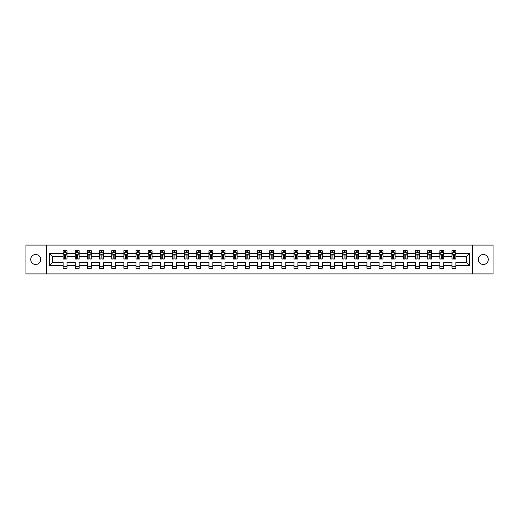 <?xml version="1.0" encoding="UTF-8"?>
<svg xmlns="http://www.w3.org/2000/svg" width="519" height="519" viewBox="0 0 519 519"><rect width="100%" height="100%" fill="white"/><g stroke="black" fill="none" stroke-linecap="round" stroke-linejoin="round"><path stroke-width="0.78" d="M483.312 254.511A4.989 4.989 0 0 0 478.323 259.5A4.989 4.989 0 0 0 483.312 264.489A4.989 4.989 0 0 0 488.301 259.5A4.989 4.989 0 0 0 483.312 254.511M35.688 254.511A4.989 4.989 0 0 0 30.699 259.5A4.989 4.989 0 0 0 35.688 264.489A4.989 4.989 0 0 0 40.677 259.5A4.989 4.989 0 0 0 35.688 254.511M472.679 273.909L493.05 273.909L493.05 245.091L472.679 245.091L472.679 273.909L46.321 273.909L46.321 245.091L25.95 245.091L25.95 273.909L46.321 273.909M455.89 265.657L455.89 262.38L466.406 262.38L469.682 265.657L455.89 265.657L455.89 268.265L451.997 268.265L451.997 265.657L443.739 265.657L443.739 268.265L439.846 268.265L439.846 265.657L431.587 265.657L431.587 268.265L427.688 268.265L427.688 265.657L419.43 265.657L419.43 268.265L415.537 268.265L415.537 265.657L407.279 265.657L407.279 268.265L403.386 268.265L403.386 265.657L395.128 265.657L395.128 268.265L391.235 268.265L391.235 265.657L382.977 265.657L382.977 268.265L379.078 268.265L379.078 265.657L370.819 265.657L370.819 268.265L366.927 268.265L366.927 265.657L358.668 265.657L358.668 268.265L354.775 268.265L354.775 265.657L346.517 265.657L346.517 268.265L342.624 268.265L342.624 265.657L334.366 265.657L334.366 268.265L330.467 268.265L330.467 265.657L322.208 265.657L322.208 268.265L318.316 268.265L318.316 265.657L310.057 265.657L310.057 268.265L306.165 268.265L306.165 265.657L297.906 265.657L297.906 268.265L294.014 268.265L294.014 265.657L285.755 265.657L285.755 268.265L281.856 268.265L281.856 265.657L273.597 265.657L273.597 268.265L269.705 268.265L269.705 265.657L261.446 265.657L261.446 268.265L257.554 268.265L257.554 265.657L249.295 265.657L249.295 268.265L245.403 268.265L245.403 265.657L237.144 265.657L237.144 268.265L233.245 268.265L233.245 265.657L224.987 265.657L224.987 268.265L221.094 268.265L221.094 265.657L212.835 265.657L212.835 268.265L208.943 268.265L208.943 265.657L200.684 265.657L200.684 268.265L196.792 268.265L196.792 265.657L188.533 265.657L188.533 268.265L184.634 268.265L184.634 265.657L176.376 265.657L176.376 268.265L172.483 268.265L172.483 265.657L164.225 265.657L164.225 268.265L160.332 268.265L160.332 265.657L152.073 265.657L152.073 268.265L148.181 268.265L148.181 265.657L139.922 265.657L139.922 268.265L136.023 268.265L136.023 265.657L127.765 265.657L127.765 268.265L123.872 268.265L123.872 265.657L115.614 265.657L115.614 268.265L111.721 268.265L111.721 265.657L103.463 265.657L103.463 268.265L99.57 268.265L99.57 265.657L91.312 265.657L91.312 268.265L87.413 268.265L87.413 265.657L79.154 265.657L79.154 268.265L75.261 268.265L75.261 265.657L67.003 265.657L67.003 268.265L63.11 268.265L63.11 265.657L49.318 265.657L49.318 253.343L63.11 253.343L63.11 250.735L67.003 250.735L67.003 253.343L75.261 253.343L75.261 250.735L79.154 250.735L79.154 253.343L87.413 253.343L87.413 250.735L91.312 250.735L91.312 253.343L99.57 253.343L99.57 250.735L103.463 250.735L103.463 253.343L111.721 253.343L111.721 250.735L115.614 250.735L115.614 253.343L123.872 253.343L123.872 250.735L127.765 250.735L127.765 253.343L136.023 253.343L136.023 250.735L139.922 250.735L139.922 253.343L148.181 253.343L148.181 250.735L152.073 250.735L152.073 253.343L160.332 253.343L160.332 250.735L164.225 250.735L164.225 253.343L172.483 253.343L172.483 250.735L176.376 250.735L176.376 253.343L184.634 253.343L184.634 250.735L188.533 250.735L188.533 253.343L196.792 253.343L196.792 250.735L200.684 250.735L200.684 253.343L208.943 253.343L208.943 250.735L212.835 250.735L212.835 253.343L221.094 253.343L221.094 250.735L224.987 250.735L224.987 253.343L233.245 253.343L233.245 250.735L237.144 250.735L237.144 253.343L245.403 253.343L245.403 250.735L249.295 250.735L249.295 253.343L257.554 253.343L257.554 250.735L261.446 250.735L261.446 253.343L269.705 253.343L269.705 250.735L273.597 250.735L273.597 253.343L281.856 253.343L281.856 250.735L285.755 250.735L285.755 253.343L294.014 253.343L294.014 250.735L297.906 250.735L297.906 253.343L306.165 253.343L306.165 250.735L310.057 250.735L310.057 253.343L318.316 253.343L318.316 250.735L322.208 250.735L322.208 253.343L330.467 253.343L330.467 250.735L334.366 250.735L334.366 253.343L342.624 253.343L342.624 250.735L346.517 250.735L346.517 253.343L354.775 253.343L354.775 250.735L358.668 250.735L358.668 253.343L366.927 253.343L366.927 250.735L370.819 250.735L370.819 253.343L379.078 253.343L379.078 250.735L382.977 250.735L382.977 253.343L391.235 253.343L391.235 250.735L395.128 250.735L395.128 253.343L403.386 253.343L403.386 250.735L407.279 250.735L407.279 253.343L415.537 253.343L415.537 250.735L419.43 250.735L419.43 253.343L427.688 253.343L427.688 250.735L431.587 250.735L431.587 253.343L439.846 253.343L439.846 250.735L443.739 250.735L443.739 253.343L451.997 253.343L451.997 250.735L455.89 250.735L455.89 253.343L469.682 253.343L469.682 265.657M472.679 245.091L46.321 245.091M451.997 253.343L451.997 256.62L443.739 256.62L443.739 253.343M443.739 265.657L443.739 262.38L451.997 262.38L451.997 265.657M439.846 253.343L439.846 256.62L431.587 256.62L431.587 253.343M431.587 265.657L431.587 262.38L439.846 262.38L439.846 265.657M427.688 253.343L427.688 256.62L419.43 256.62L419.43 253.343M419.43 265.657L419.43 262.38L427.688 262.38L427.688 265.657M415.537 253.343L415.537 256.62L407.279 256.62L407.279 253.343M407.279 265.657L407.279 262.38L415.537 262.38L415.537 265.657M403.386 253.343L403.386 256.62L395.128 256.62L395.128 253.343M395.128 265.657L395.128 262.38L403.386 262.38L403.386 265.657M391.235 253.343L391.235 256.62L382.977 256.62L382.977 253.343M382.977 265.657L382.977 262.38L391.235 262.38L391.235 265.657M379.078 253.343L379.078 256.62L370.819 256.62L370.819 253.343M370.819 265.657L370.819 262.38L379.078 262.38L379.078 265.657M366.927 253.343L366.927 256.62L358.668 256.62L358.668 253.343M358.668 265.657L358.668 262.38L366.927 262.38L366.927 265.657M354.775 253.343L354.775 256.62L346.517 256.62L346.517 253.343M346.517 265.657L346.517 262.38L354.775 262.38L354.775 265.657M342.624 253.343L342.624 256.62L334.366 256.62L334.366 253.343M334.366 265.657L334.366 262.38L342.624 262.38L342.624 265.657M330.467 253.343L330.467 256.62L322.208 256.62L322.208 253.343M322.208 265.657L322.208 262.38L330.467 262.38L330.467 265.657M318.316 253.343L318.316 256.62L310.057 256.62L310.057 253.343M310.057 265.657L310.057 262.38L318.316 262.38L318.316 265.657M306.165 253.343L306.165 256.62L297.906 256.62L297.906 253.343M297.906 265.657L297.906 262.38L306.165 262.38L306.165 265.657M294.014 253.343L294.014 256.62L285.755 256.62L285.755 253.343M285.755 265.657L285.755 262.38L294.014 262.38L294.014 265.657M281.856 253.343L281.856 256.62L273.597 256.62L273.597 253.343M273.597 265.657L273.597 262.38L281.856 262.38L281.856 265.657M269.705 253.343L269.705 256.62L261.446 256.62L261.446 253.343M261.446 265.657L261.446 262.38L269.705 262.38L269.705 265.657M257.554 253.343L257.554 256.62L249.295 256.62L249.295 253.343M249.295 265.657L249.295 262.38L257.554 262.38L257.554 265.657M245.403 253.343L245.403 256.62L237.144 256.62L237.144 253.343M237.144 265.657L237.144 262.38L245.403 262.38L245.403 265.657M233.245 253.343L233.245 256.62L224.987 256.62L224.987 253.343M224.987 265.657L224.987 262.38L233.245 262.38L233.245 265.657M221.094 253.343L221.094 256.62L212.835 256.62L212.835 253.343M212.835 265.657L212.835 262.38L221.094 262.38L221.094 265.657M208.943 253.343L208.943 256.62L200.684 256.62L200.684 253.343M200.684 265.657L200.684 262.38L208.943 262.38L208.943 265.657M196.792 253.343L196.792 256.62L188.533 256.62L188.533 253.343M188.533 265.657L188.533 262.38L196.792 262.38L196.792 265.657M184.634 253.343L184.634 256.62L176.376 256.62L176.376 253.343M176.376 265.657L176.376 262.38L184.634 262.38L184.634 265.657M172.483 253.343L172.483 256.62L164.225 256.62L164.225 253.343M164.225 265.657L164.225 262.38L172.483 262.38L172.483 265.657M160.332 253.343L160.332 256.62L152.073 256.62L152.073 253.343M152.073 265.657L152.073 262.38L160.332 262.38L160.332 265.657M148.181 253.343L148.181 256.62L139.922 256.62L139.922 253.343M139.922 265.657L139.922 262.38L148.181 262.38L148.181 265.657M136.023 253.343L136.023 256.62L127.765 256.62L127.765 253.343M127.765 265.657L127.765 262.38L136.023 262.38L136.023 265.657M123.872 253.343L123.872 256.62L115.614 256.62L115.614 253.343M115.614 265.657L115.614 262.38L123.872 262.38L123.872 265.657M111.721 253.343L111.721 256.62L103.463 256.62L103.463 253.343M103.463 265.657L103.463 262.38L111.721 262.38L111.721 265.657M99.57 253.343L99.57 256.62L91.312 256.62L91.312 253.343M91.312 265.657L91.312 262.38L99.57 262.38L99.57 265.657M87.413 253.343L87.413 256.62L79.154 256.62L79.154 253.343M79.154 265.657L79.154 262.38L87.413 262.38L87.413 265.657M75.261 253.343L75.261 256.62L67.003 256.62L67.003 253.343M67.003 265.657L67.003 262.38L75.261 262.38L75.261 265.657M63.11 253.343L63.11 256.62L52.594 256.62L52.594 262.38L63.11 262.38L63.11 265.657M49.318 253.343L52.594 256.62M466.406 262.38L466.406 256.62L455.89 256.62L455.89 253.343M453.476 252.682L454.41 252.682M441.325 252.682L442.259 252.682M429.168 252.682L430.108 252.682M417.017 252.682L417.951 252.682M404.865 252.682L405.8 252.682M392.714 252.682L393.649 252.682M380.557 252.682L381.497 252.682M368.406 252.682L369.34 252.682M356.255 252.682L357.189 252.682M344.103 252.682L345.038 252.682M331.946 252.682L332.887 252.682M319.795 252.682L320.729 252.682M307.644 252.682L308.578 252.682M295.493 252.682L296.427 252.682M283.335 252.682L284.276 252.682M271.184 252.682L272.118 252.682M259.033 252.682L259.967 252.682M246.882 252.682L247.816 252.682M234.724 252.682L235.665 252.682M222.573 252.682L223.507 252.682M210.422 252.682L211.356 252.682M198.271 252.682L199.205 252.682M186.113 252.682L187.054 252.682M173.962 252.682L174.897 252.682M161.811 252.682L162.745 252.682M149.66 252.682L150.594 252.682M137.503 252.682L138.443 252.682M125.351 252.682L126.286 252.682M113.2 252.682L114.135 252.682M101.049 252.682L101.984 252.682M88.892 252.682L89.832 252.682M76.741 252.682L77.675 252.682M64.59 252.682L65.524 252.682M63.11 266.318L67.003 266.318M75.261 266.318L79.154 266.318M87.413 266.318L91.312 266.318M99.57 266.318L103.463 266.318M111.721 266.318L115.614 266.318M123.872 266.318L127.765 266.318M136.023 266.318L139.922 266.318M148.181 266.318L152.073 266.318M160.332 266.318L164.225 266.318M172.483 266.318L176.376 266.318M184.634 266.318L188.533 266.318M196.792 266.318L200.684 266.318M208.943 266.318L212.835 266.318M221.094 266.318L224.987 266.318M233.245 266.318L237.144 266.318M245.403 266.318L249.295 266.318M257.554 266.318L261.446 266.318M269.705 266.318L273.597 266.318M281.856 266.318L285.755 266.318M294.014 266.318L297.906 266.318M306.165 266.318L310.057 266.318M318.316 266.318L322.208 266.318M330.467 266.318L334.366 266.318M342.624 266.318L346.517 266.318M354.775 266.318L358.668 266.318M366.927 266.318L370.819 266.318M379.078 266.318L382.977 266.318M391.235 266.318L395.128 266.318M403.386 266.318L407.279 266.318M415.537 266.318L419.43 266.318M427.688 266.318L431.587 266.318M439.846 266.318L443.739 266.318M451.997 266.318L455.89 266.318M52.594 262.38L49.318 265.657M469.682 253.343L466.406 256.62M65.524 251.747L64.59 251.747M63.843 252.818L63.11 252.818L63.11 250.735L64.59 250.735L64.59 252.721M63.11 258.053L63.11 259.033L64.59 259.033L64.59 258.053L63.11 258.053L63.11 256.62M67.003 256.62L67.003 259.033L65.524 259.033L65.524 254.868L64.59 254.868L64.59 258.053M66.27 252.818L67.003 252.818L67.003 250.735L65.524 250.735L65.524 252.721M67.003 254.278L66.224 252.721L63.889 252.721L63.11 254.278M77.675 251.747L76.741 251.747M75.995 252.818L75.261 252.818L75.261 250.735L76.741 250.735L76.741 252.721M75.261 258.053L75.261 259.033L76.741 259.033L76.741 258.053L75.261 258.053L75.261 256.62M79.154 256.62L79.154 259.033L77.675 259.033L77.675 254.868L76.741 254.868L76.741 258.053M78.427 252.818L79.154 252.818L79.154 250.735L77.675 250.735L77.675 252.721M79.154 254.278L78.375 252.721L76.04 252.721L75.261 254.278M89.832 251.747L88.892 251.747M88.146 252.818L87.413 252.818L87.413 250.735L88.892 250.735L88.892 252.721M87.413 258.053L87.413 259.033L88.892 259.033L88.892 258.053L87.413 258.053L87.413 256.62M91.312 256.62L91.312 259.033L89.832 259.033L89.832 254.868L88.892 254.868L88.892 258.053M90.578 252.818L91.312 252.818L91.312 250.735L89.832 250.735L89.832 252.721M91.312 254.278L90.533 252.721L88.191 252.721L87.413 254.278M101.984 251.747L101.049 251.747M100.297 252.818L99.57 252.818L99.57 250.735L101.049 250.735L101.049 252.721M99.57 258.053L99.57 259.033L101.049 259.033L101.049 258.053L99.57 258.053L99.57 256.62M103.463 256.62L103.463 259.033L101.984 259.033L101.984 254.868L101.049 254.868L101.049 258.053M102.73 252.818L103.463 252.818L103.463 250.735L101.984 250.735L101.984 252.721M103.463 254.278L102.684 252.721L100.349 252.721L99.57 254.278M114.135 251.747L113.2 251.747M112.454 252.818L111.721 252.818L111.721 250.735L113.2 250.735L113.2 252.721M111.721 258.053L111.721 259.033L113.2 259.033L113.2 258.053L111.721 258.053L111.721 256.62M115.614 256.62L115.614 259.033L114.135 259.033L114.135 254.868L113.2 254.868L113.2 258.053M114.881 252.818L115.614 252.818L115.614 250.735L114.135 250.735L114.135 252.721M115.614 254.278L114.835 252.721L112.5 252.721L111.721 254.278M126.286 251.747L125.351 251.747M124.605 252.818L123.872 252.818L123.872 250.735L125.351 250.735L125.351 252.721M123.872 258.053L123.872 259.033L125.351 259.033L125.351 258.053L123.872 258.053L123.872 256.62M127.765 256.62L127.765 259.033L126.286 259.033L126.286 254.868L125.351 254.868L125.351 258.053M127.038 252.818L127.765 252.818L127.765 250.735L126.286 250.735L126.286 252.721M127.765 254.278L126.986 252.721L124.651 252.721L123.872 254.278M138.443 251.747L137.503 251.747M136.757 252.818L136.023 252.818L136.023 250.735L137.503 250.735L137.503 252.721M136.023 258.053L136.023 259.033L137.503 259.033L137.503 258.053L136.023 258.053L136.023 256.62M139.922 256.62L139.922 259.033L138.443 259.033L138.443 254.868L137.503 254.868L137.503 258.053M139.189 252.818L139.922 252.818L139.922 250.735L138.443 250.735L138.443 252.721M139.922 254.278L139.144 252.721L136.802 252.721L136.023 254.278M150.594 251.747L149.66 251.747M148.908 252.818L148.181 252.818L148.181 250.735L149.66 250.735L149.66 252.721M148.181 258.053L148.181 259.033L149.66 259.033L149.66 258.053L148.181 258.053L148.181 256.62M152.073 256.62L152.073 259.033L150.594 259.033L150.594 254.868L149.66 254.868L149.66 258.053M151.34 252.818L152.073 252.818L152.073 250.735L150.594 250.735L150.594 252.721M152.073 254.278L151.295 252.721L148.959 252.721L148.181 254.278M162.745 251.747L161.811 251.747M161.065 252.818L160.332 252.818L160.332 250.735L161.811 250.735L161.811 252.721M160.332 258.053L160.332 259.033L161.811 259.033L161.811 258.053L160.332 258.053L160.332 256.62M164.225 256.62L164.225 259.033L162.745 259.033L162.745 254.868L161.811 254.868L161.811 258.053M163.491 252.818L164.225 252.818L164.225 250.735L162.745 250.735L162.745 252.721M164.225 254.278L163.446 252.721L161.111 252.721L160.332 254.278M174.897 251.747L173.962 251.747M173.216 252.818L172.483 252.818L172.483 250.735L173.962 250.735L173.962 252.721M172.483 258.053L172.483 259.033L173.962 259.033L173.962 258.053L172.483 258.053L172.483 256.62M176.376 256.62L176.376 259.033L174.897 259.033L174.897 254.868L173.962 254.868L173.962 258.053M175.649 252.818L176.376 252.818L176.376 250.735L174.897 250.735L174.897 252.721M176.376 254.278L175.597 252.721L173.262 252.721L172.483 254.278M187.054 251.747L186.113 251.747M185.367 252.818L184.634 252.818L184.634 250.735L186.113 250.735L186.113 252.721M184.634 258.053L184.634 259.033L186.113 259.033L186.113 258.053L184.634 258.053L184.634 256.62M188.533 256.62L188.533 259.033L187.054 259.033L187.054 254.868L186.113 254.868L186.113 258.053M187.8 252.818L188.533 252.818L188.533 250.735L187.054 250.735L187.054 252.721M188.533 254.278L187.755 252.721L185.413 252.721L184.634 254.278M199.205 251.747L198.271 251.747M197.518 252.818L196.792 252.818L196.792 250.735L198.271 250.735L198.271 252.721M196.792 258.053L196.792 259.033L198.271 259.033L198.271 258.053L196.792 258.053L196.792 256.62M200.684 256.62L200.684 259.033L199.205 259.033L199.205 254.868L198.271 254.868L198.271 258.053M199.951 252.818L200.684 252.818L200.684 250.735L199.205 250.735L199.205 252.721M200.684 254.278L199.906 252.721L197.57 252.721L196.792 254.278M211.356 251.747L210.422 251.747M209.676 252.818L208.943 252.818L208.943 250.735L210.422 250.735L210.422 252.721M208.943 258.053L208.943 259.033L210.422 259.033L210.422 258.053L208.943 258.053L208.943 256.62M212.835 256.62L212.835 259.033L211.356 259.033L211.356 254.868L210.422 254.868L210.422 258.053M212.102 252.818L212.835 252.818L212.835 250.735L211.356 250.735L211.356 252.721M212.835 254.278L212.057 252.721L209.721 252.721L208.943 254.278M223.507 251.747L222.573 251.747M221.827 252.818L221.094 252.818L221.094 250.735L222.573 250.735L222.573 252.721M221.094 258.053L221.094 259.033L222.573 259.033L222.573 258.053L221.094 258.053L221.094 256.62M224.987 256.62L224.987 259.033L223.507 259.033L223.507 254.868L222.573 254.868L222.573 258.053M224.26 252.818L224.987 252.818L224.987 250.735L223.507 250.735L223.507 252.721M224.987 254.278L224.208 252.721L221.873 252.721L221.094 254.278M235.665 251.747L234.724 251.747M233.978 252.818L233.245 252.818L233.245 250.735L234.724 250.735L234.724 252.721M233.245 258.053L233.245 259.033L234.724 259.033L234.724 258.053L233.245 258.053L233.245 256.62M237.144 256.62L237.144 259.033L235.665 259.033L235.665 254.868L234.724 254.868L234.724 258.053M236.411 252.818L237.144 252.818L237.144 250.735L235.665 250.735L235.665 252.721M237.144 254.278L236.366 252.721L234.024 252.721L233.245 254.278M247.816 251.747L246.882 251.747M246.129 252.818L245.403 252.818L245.403 250.735L246.882 250.735L246.882 252.721M245.403 258.053L245.403 259.033L246.882 259.033L246.882 258.053L245.403 258.053L245.403 256.62M249.295 256.62L249.295 259.033L247.816 259.033L247.816 254.868L246.882 254.868L246.882 258.053M248.562 252.818L249.295 252.818L249.295 250.735L247.816 250.735L247.816 252.721M249.295 254.278L248.517 252.721L246.181 252.721L245.403 254.278M259.967 251.747L259.033 251.747M258.287 252.818L257.554 252.818L257.554 250.735L259.033 250.735L259.033 252.721M257.554 258.053L257.554 259.033L259.033 259.033L259.033 258.053L257.554 258.053L257.554 256.62M261.446 256.62L261.446 259.033L259.967 259.033L259.967 254.868L259.033 254.868L259.033 258.053M260.713 252.818L261.446 252.818L261.446 250.735L259.967 250.735L259.967 252.721M261.446 254.278L260.668 252.721L258.332 252.721L257.554 254.278M272.118 251.747L271.184 251.747M270.438 252.818L269.705 252.818L269.705 250.735L271.184 250.735L271.184 252.721M269.705 258.053L269.705 259.033L271.184 259.033L271.184 258.053L269.705 258.053L269.705 256.62M273.597 256.62L273.597 259.033L272.118 259.033L272.118 254.868L271.184 254.868L271.184 258.053M272.871 252.818L273.597 252.818L273.597 250.735L272.118 250.735L272.118 252.721M273.597 254.278L272.819 252.721L270.483 252.721L269.705 254.278M284.276 251.747L283.335 251.747M282.589 252.818L281.856 252.818L281.856 250.735L283.335 250.735L283.335 252.721M281.856 258.053L281.856 259.033L283.335 259.033L283.335 258.053L281.856 258.053L281.856 256.62M285.755 256.62L285.755 259.033L284.276 259.033L284.276 254.868L283.335 254.868L283.335 258.053M285.022 252.818L285.755 252.818L285.755 250.735L284.276 250.735L284.276 252.721M285.755 254.278L284.976 252.721L282.634 252.721L281.856 254.278M296.427 251.747L295.493 251.747M294.74 252.818L294.014 252.818L294.014 250.735L295.493 250.735L295.493 252.721M294.014 258.053L294.014 259.033L295.493 259.033L295.493 258.053L294.014 258.053L294.014 256.62M297.906 256.62L297.906 259.033L296.427 259.033L296.427 254.868L295.493 254.868L295.493 258.053M297.173 252.818L297.906 252.818L297.906 250.735L296.427 250.735L296.427 252.721M297.906 254.278L297.127 252.721L294.792 252.721L294.014 254.278M308.578 251.747L307.644 251.747M306.898 252.818L306.165 252.818L306.165 250.735L307.644 250.735L307.644 252.721M306.165 258.053L306.165 259.033L307.644 259.033L307.644 258.053L306.165 258.053L306.165 256.62M310.057 256.62L310.057 259.033L308.578 259.033L308.578 254.868L307.644 254.868L307.644 258.053M309.324 252.818L310.057 252.818L310.057 250.735L308.578 250.735L308.578 252.721M310.057 254.278L309.279 252.721L306.943 252.721L306.165 254.278M320.729 251.747L319.795 251.747M319.049 252.818L318.316 252.818L318.316 250.735L319.795 250.735L319.795 252.721M318.316 258.053L318.316 259.033L319.795 259.033L319.795 258.053L318.316 258.053L318.316 256.62M322.208 256.62L322.208 259.033L320.729 259.033L320.729 254.868L319.795 254.868L319.795 258.053M321.482 252.818L322.208 252.818L322.208 250.735L320.729 250.735L320.729 252.721M322.208 254.278L321.43 252.721L319.094 252.721L318.316 254.278M332.887 251.747L331.946 251.747M331.2 252.818L330.467 252.818L330.467 250.735L331.946 250.735L331.946 252.721M330.467 258.053L330.467 259.033L331.946 259.033L331.946 258.053L330.467 258.053L330.467 256.62M334.366 256.62L334.366 259.033L332.887 259.033L332.887 254.868L331.946 254.868L331.946 258.053M333.633 252.818L334.366 252.818L334.366 250.735L332.887 250.735L332.887 252.721M334.366 254.278L333.587 252.721L331.245 252.721L330.467 254.278M345.038 251.747L344.103 251.747M343.351 252.818L342.624 252.818L342.624 250.735L344.103 250.735L344.103 252.721M342.624 258.053L342.624 259.033L344.103 259.033L344.103 258.053L342.624 258.053L342.624 256.62M346.517 256.62L346.517 259.033L345.038 259.033L345.038 254.868L344.103 254.868L344.103 258.053M345.784 252.818L346.517 252.818L346.517 250.735L345.038 250.735L345.038 252.721M346.517 254.278L345.738 252.721L343.403 252.721L342.624 254.278M357.189 251.747L356.255 251.747M355.509 252.818L354.775 252.818L354.775 250.735L356.255 250.735L356.255 252.721M354.775 258.053L354.775 259.033L356.255 259.033L356.255 258.053L354.775 258.053L354.775 256.62M358.668 256.62L358.668 259.033L357.189 259.033L357.189 254.868L356.255 254.868L356.255 258.053M357.935 252.818L358.668 252.818L358.668 250.735L357.189 250.735L357.189 252.721M358.668 254.278L357.889 252.721L355.554 252.721L354.775 254.278M369.34 251.747L368.406 251.747M367.66 252.818L366.927 252.818L366.927 250.735L368.406 250.735L368.406 252.721M366.927 258.053L366.927 259.033L368.406 259.033L368.406 258.053L366.927 258.053L366.927 256.62M370.819 256.62L370.819 259.033L369.34 259.033L369.34 254.868L368.406 254.868L368.406 258.053M370.092 252.818L370.819 252.818L370.819 250.735L369.34 250.735L369.34 252.721M370.819 254.278L370.041 252.721L367.705 252.721L366.927 254.278M381.497 251.747L380.557 251.747M379.811 252.818L379.078 252.818L379.078 250.735L380.557 250.735L380.557 252.721M379.078 258.053L379.078 259.033L380.557 259.033L380.557 258.053L379.078 258.053L379.078 256.62M382.977 256.62L382.977 259.033L381.497 259.033L381.497 254.868L380.557 254.868L380.557 258.053M382.244 252.818L382.977 252.818L382.977 250.735L381.497 250.735L381.497 252.721M382.977 254.278L382.198 252.721L379.856 252.721L379.078 254.278M393.649 251.747L392.714 251.747M391.962 252.818L391.235 252.818L391.235 250.735L392.714 250.735L392.714 252.721M391.235 258.053L391.235 259.033L392.714 259.033L392.714 258.053L391.235 258.053L391.235 256.62M395.128 256.62L395.128 259.033L393.649 259.033L393.649 254.868L392.714 254.868L392.714 258.053M394.395 252.818L395.128 252.818L395.128 250.735L393.649 250.735L393.649 252.721M395.128 254.278L394.349 252.721L392.014 252.721L391.235 254.278M405.8 251.747L404.865 251.747M404.119 252.818L403.386 252.818L403.386 250.735L404.865 250.735L404.865 252.721M403.386 258.053L403.386 259.033L404.865 259.033L404.865 258.053L403.386 258.053L403.386 256.62M407.279 256.62L407.279 259.033L405.8 259.033L405.8 254.868L404.865 254.868L404.865 258.053M406.546 252.818L407.279 252.818L407.279 250.735L405.8 250.735L405.8 252.721M407.279 254.278L406.5 252.721L404.165 252.721L403.386 254.278M417.951 251.747L417.017 251.747M416.27 252.818L415.537 252.818L415.537 250.735L417.017 250.735L417.017 252.721M415.537 258.053L415.537 259.033L417.017 259.033L417.017 258.053L415.537 258.053L415.537 256.62M419.43 256.62L419.43 259.033L417.951 259.033L417.951 254.868L417.017 254.868L417.017 258.053M418.703 252.818L419.43 252.818L419.43 250.735L417.951 250.735L417.951 252.721M419.43 254.278L418.651 252.721L416.316 252.721L415.537 254.278M430.108 251.747L429.168 251.747M428.422 252.818L427.688 252.818L427.688 250.735L429.168 250.735L429.168 252.721M427.688 258.053L427.688 259.033L429.168 259.033L429.168 258.053L427.688 258.053L427.688 256.62M431.587 256.62L431.587 259.033L430.108 259.033L430.108 254.868L429.168 254.868L429.168 258.053M430.854 252.818L431.587 252.818L431.587 250.735L430.108 250.735L430.108 252.721M431.587 254.278L430.809 252.721L428.467 252.721L427.688 254.278M442.259 251.747L441.325 251.747M440.573 252.818L439.846 252.818L439.846 250.735L441.325 250.735L441.325 252.721M439.846 258.053L439.846 259.033L441.325 259.033L441.325 258.053L439.846 258.053L439.846 256.62M443.739 256.62L443.739 259.033L442.259 259.033L442.259 254.868L441.325 254.868L441.325 258.053M443.005 252.818L443.739 252.818L443.739 250.735L442.259 250.735L442.259 252.721M443.739 254.278L442.96 252.721L440.625 252.721L439.846 254.278M454.41 251.747L453.476 251.747M452.73 252.818L451.997 252.818L451.997 250.735L453.476 250.735L453.476 252.721M451.997 258.053L451.997 259.033L453.476 259.033L453.476 258.053L451.997 258.053L451.997 256.62M455.89 256.62L455.89 259.033L454.41 259.033L454.41 254.868L453.476 254.868L453.476 258.053M455.157 252.818L455.89 252.818L455.89 250.735L454.41 250.735L454.41 252.721M455.89 254.278L455.111 252.721L452.776 252.721L451.997 254.278M66.983 254.239L63.13 254.239M67.003 258.053L65.524 258.053M64.59 255.971L63.11 255.971M67.003 255.971L65.524 255.971M65.524 252.247L64.59 252.247M79.135 254.239L75.281 254.239M79.154 258.053L77.675 258.053M76.741 255.971L75.261 255.971M79.154 255.971L77.675 255.971M77.675 252.247L76.741 252.247M91.292 254.239L87.432 254.239M91.312 258.053L89.832 258.053M88.892 255.971L87.413 255.971M91.312 255.971L89.832 255.971M89.832 252.247L88.892 252.247M103.443 254.239L99.59 254.239M103.463 258.053L101.984 258.053M101.049 255.971L99.57 255.971M103.463 255.971L101.984 255.971M101.984 252.247L101.049 252.247M115.594 254.239L111.741 254.239M115.614 258.053L114.135 258.053M113.2 255.971L111.721 255.971M115.614 255.971L114.135 255.971M114.135 252.247L113.2 252.247M127.745 254.239L123.892 254.239M127.765 258.053L126.286 258.053M125.351 255.971L123.872 255.971M127.765 255.971L126.286 255.971M126.286 252.247L125.351 252.247M139.903 254.239L136.043 254.239M139.922 258.053L138.443 258.053M137.503 255.971L136.023 255.971M139.922 255.971L138.443 255.971M138.443 252.247L137.503 252.247M152.054 254.239L148.2 254.239M152.073 258.053L150.594 258.053M149.66 255.971L148.181 255.971M152.073 255.971L150.594 255.971M150.594 252.247L149.66 252.247M164.205 254.239L160.352 254.239M164.225 258.053L162.745 258.053M161.811 255.971L160.332 255.971M164.225 255.971L162.745 255.971M162.745 252.247L161.811 252.247M176.356 254.239L172.503 254.239M176.376 258.053L174.897 258.053M173.962 255.971L172.483 255.971M176.376 255.971L174.897 255.971M174.897 252.247L173.962 252.247M188.514 254.239L184.654 254.239M188.533 258.053L187.054 258.053M186.113 255.971L184.634 255.971M188.533 255.971L187.054 255.971M187.054 252.247L186.113 252.247M200.665 254.239L196.811 254.239M200.684 258.053L199.205 258.053M198.271 255.971L196.792 255.971M200.684 255.971L199.205 255.971M199.205 252.247L198.271 252.247M212.816 254.239L208.962 254.239M212.835 258.053L211.356 258.053M210.422 255.971L208.943 255.971M212.835 255.971L211.356 255.971M211.356 252.247L210.422 252.247M224.967 254.239L221.113 254.239M224.987 258.053L223.507 258.053M222.573 255.971L221.094 255.971M224.987 255.971L223.507 255.971M223.507 252.247L222.573 252.247M237.125 254.239L233.265 254.239M237.144 258.053L235.665 258.053M234.724 255.971L233.245 255.971M237.144 255.971L235.665 255.971M235.665 252.247L234.724 252.247M249.276 254.239L245.422 254.239M249.295 258.053L247.816 258.053M246.882 255.971L245.403 255.971M249.295 255.971L247.816 255.971M247.816 252.247L246.882 252.247M261.427 254.239L257.573 254.239M261.446 258.053L259.967 258.053M259.033 255.971L257.554 255.971M261.446 255.971L259.967 255.971M259.967 252.247L259.033 252.247M273.578 254.239L269.724 254.239M273.597 258.053L272.118 258.053M271.184 255.971L269.705 255.971M273.597 255.971L272.118 255.971M272.118 252.247L271.184 252.247M285.735 254.239L281.875 254.239M285.755 258.053L284.276 258.053M283.335 255.971L281.856 255.971M285.755 255.971L284.276 255.971M284.276 252.247L283.335 252.247M297.887 254.239L294.033 254.239M297.906 258.053L296.427 258.053M295.493 255.971L294.014 255.971M297.906 255.971L296.427 255.971M296.427 252.247L295.493 252.247M310.038 254.239L306.184 254.239M310.057 258.053L308.578 258.053M307.644 255.971L306.165 255.971M310.057 255.971L308.578 255.971M308.578 252.247L307.644 252.247M322.189 254.239L318.335 254.239M322.208 258.053L320.729 258.053M319.795 255.971L318.316 255.971M322.208 255.971L320.729 255.971M320.729 252.247L319.795 252.247M334.346 254.239L330.486 254.239M334.366 258.053L332.887 258.053M331.946 255.971L330.467 255.971M334.366 255.971L332.887 255.971M332.887 252.247L331.946 252.247M346.497 254.239L342.644 254.239M346.517 258.053L345.038 258.053M344.103 255.971L342.624 255.971M346.517 255.971L345.038 255.971M345.038 252.247L344.103 252.247M358.648 254.239L354.795 254.239M358.668 258.053L357.189 258.053M356.255 255.971L354.775 255.971M358.668 255.971L357.189 255.971M357.189 252.247L356.255 252.247M370.8 254.239L366.946 254.239M370.819 258.053L369.34 258.053M368.406 255.971L366.927 255.971M370.819 255.971L369.34 255.971M369.34 252.247L368.406 252.247M382.957 254.239L379.097 254.239M382.977 258.053L381.497 258.053M380.557 255.971L379.078 255.971M382.977 255.971L381.497 255.971M381.497 252.247L380.557 252.247M395.108 254.239L391.255 254.239M395.128 258.053L393.649 258.053M392.714 255.971L391.235 255.971M395.128 255.971L393.649 255.971M393.649 252.247L392.714 252.247M407.259 254.239L403.406 254.239M407.279 258.053L405.8 258.053M404.865 255.971L403.386 255.971M407.279 255.971L405.8 255.971M405.8 252.247L404.865 252.247M419.41 254.239L415.557 254.239M419.43 258.053L417.951 258.053M417.017 255.971L415.537 255.971M419.43 255.971L417.951 255.971M417.951 252.247L417.017 252.247M431.568 254.239L427.708 254.239M431.587 258.053L430.108 258.053M429.168 255.971L427.688 255.971M431.587 255.971L430.108 255.971M430.108 252.247L429.168 252.247M443.719 254.239L439.865 254.239M443.739 258.053L442.259 258.053M441.325 255.971L439.846 255.971M443.739 255.971L442.259 255.971M442.259 252.247L441.325 252.247M455.87 254.239L452.017 254.239M455.89 258.053L454.41 258.053M453.476 255.971L451.997 255.971M455.89 255.971L454.41 255.971M454.41 252.247L453.476 252.247"/></g></svg>
